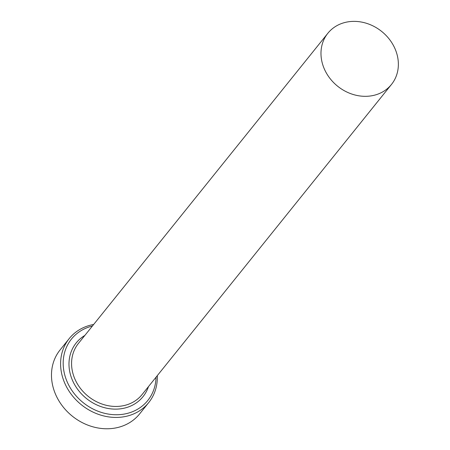 <?xml version="1.0" encoding="UTF-8"?>
<svg xmlns="http://www.w3.org/2000/svg" width="450" height="450" viewBox="0 0 450 450"><rect width="100%" height="100%" fill="white"/><g stroke="black" fill="none" stroke-linecap="round" stroke-linejoin="round"><path stroke-width="0.67" d="M92.402 326.036A48.988 42.171 38.8 0 0 64.541 374.13A48.988 42.171 38.8 0 0 114.772 414.726A48.988 42.171 38.8 0 0 156.032 377.207M157.292 375.643A51.03 43.926 -141.2 0 1 148.725 402.576A51.03 43.926 -141.2 0 1 100.237 414.951A51.03 43.926 -141.2 0 1 62.01 375.12A51.03 43.926 -141.2 0 1 69.193 338.614A51.03 43.926 -141.2 0 1 93.662 324.473M69.193 338.614L60.075 349.948A51.03 43.926 38.8 0 0 52.898 386.454A51.03 43.926 38.8 0 0 91.119 426.285A51.03 43.926 38.8 0 0 139.607 413.91L148.725 402.576M397.232 55.226A40.826 35.139 38.8 0 0 366.654 23.361A40.826 35.139 38.8 0 0 327.859 33.261A40.826 35.139 38.8 0 0 322.116 62.471A40.826 35.139 38.8 0 0 352.693 94.337A40.826 35.139 38.8 0 0 391.483 84.431A40.826 35.139 38.8 0 0 397.232 55.226M391.483 84.431L142.076 394.56A40.826 35.139 -141.2 0 1 103.281 404.46A40.826 35.139 -141.2 0 1 72.703 372.594A40.826 35.139 -141.2 0 1 78.446 343.389L327.859 33.261M148.477 386.601A42.868 36.9 -141.2 0 1 108.534 408.549A42.868 36.9 -141.2 0 1 70.172 373.584A42.868 36.9 -141.2 0 1 84.847 335.43"/></g></svg>
